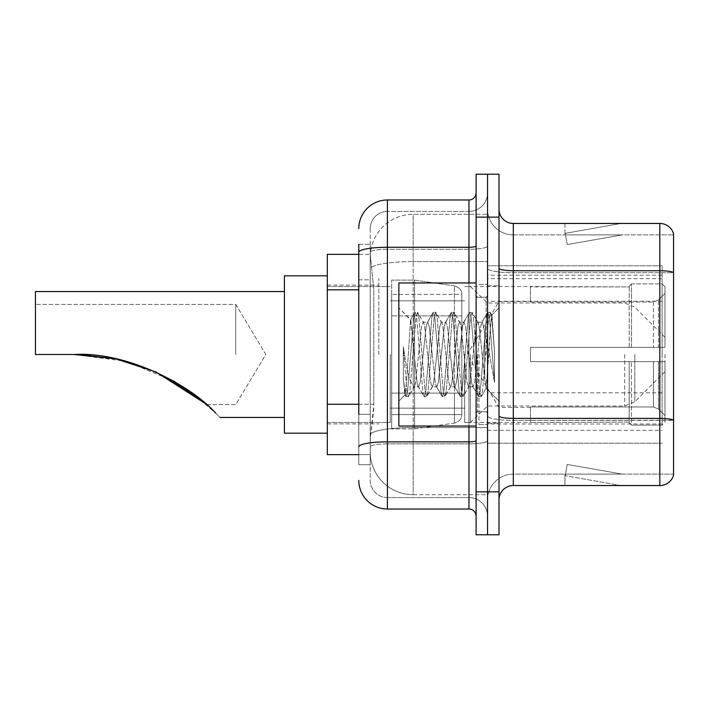 <?xml version="1.0" encoding="UTF-8"?>
<svg xmlns="http://www.w3.org/2000/svg" width="709" height="709" viewBox="0 0 709 709"><rect width="100%" height="100%" fill="white"/><g stroke="black" fill="none" stroke-linecap="round" stroke-linejoin="round"><path stroke-width="0.53" stroke-dasharray="3.54 2.66" d="M662.109 400.284L662.109 265.795L662.109 400.284M487.553 400.284L487.553 265.795L487.553 400.284M487.553 354.5L487.553 278.672L487.553 354.5M378.819 354.5L378.819 278.672L378.819 354.5M662.109 354.5L662.109 278.672L662.109 354.5M358.789 404.272L373.82 404.272L373.546 411.725L370.408 437.48L373.82 404.272L373.82 289.821L373.82 404.272L327.319 404.272L327.319 454.646L370.337 454.646L370.24 451.793A42.921 42.921 0 0 0 413.161 494.714L487.553 494.714L487.553 427.545L487.553 494.714L413.161 494.714L413.161 427.545L413.161 494.714A42.921 42.921 0 0 1 370.24 451.793L370.24 443.054L370.337 454.646L358.789 454.646M370.408 437.48L370.24 443.054L370.408 437.48M327.319 354.5L327.319 433.19L327.319 354.5M487.553 214.286L487.553 427.545L487.553 214.286L413.161 214.286L487.553 214.286M370.302 254.939L373.82 289.821L370.302 254.939A42.921 42.921 0 0 1 413.161 214.286A42.921 42.921 0 0 0 370.302 254.939A42.921 42.921 0 0 1 413.161 214.286L413.161 261.577L487.553 261.577L413.161 261.577L413.161 214.286M358.789 279.807L370.24 279.807L370.24 414.286L370.24 244.339L370.24 279.807L358.789 279.807L358.789 414.286L358.789 254.354L370.337 254.354L327.319 254.354L327.319 404.272M662.109 265.795L487.553 265.795L662.109 265.795M662.109 443.205L487.553 443.205L662.109 443.205M358.789 244.339L370.24 244.339L358.789 244.339L358.789 464.661L370.24 464.661L358.789 464.661L358.789 414.286L370.24 414.286L370.24 464.661L370.24 414.286L358.789 414.286M358.789 480.401A28.617 28.617 0 0 0 387.406 509.018L387.406 497.567A17.167 17.167 0 0 1 370.24 480.401L370.24 252.244L370.24 480.401A17.167 17.167 0 0 0 387.406 497.567L468.959 497.567L468.959 451.793L468.959 509.018A7.152 7.152 0 0 1 476.111 516.17L476.111 192.83L476.111 516.17M487.553 451.793L487.553 246.032L487.553 451.793M476.111 354.5L476.111 426.038L476.111 354.5M476.111 217.149L476.111 174.228L487.553 174.228L487.553 217.149L487.553 174.228L499.003 174.228L499.003 217.149L487.553 217.149L487.553 491.851L487.553 217.149L476.111 217.149L476.111 491.851L487.553 491.851L487.553 534.772L487.553 491.851L499.003 491.851L499.003 217.149M499.003 491.851L499.003 534.772L476.111 534.772L476.111 491.851M487.553 192.83L487.553 246.032L487.553 192.83A18.602 18.602 0 0 1 468.959 211.433A18.602 18.602 0 0 0 487.553 192.83A18.602 18.602 0 0 1 468.959 211.433L468.959 497.567L387.406 497.567L387.406 443.843L468.959 443.843A18.602 3.226 0 0 0 487.553 440.608A18.602 3.226 0 0 1 468.959 443.843L468.959 211.433L387.406 211.433L468.959 211.433M358.789 446.821A28.617 4.972 180 0 1 387.406 441.849L387.406 199.982A28.617 28.617 0 0 0 358.789 228.599A28.617 28.617 0 0 1 387.406 199.982L468.959 199.982A7.152 7.152 0 0 0 476.111 192.83A7.152 7.152 0 0 1 468.959 199.982L468.959 451.793L468.959 443.843L387.406 443.843L387.406 211.433L387.406 249.258L468.959 249.258A18.602 3.226 0 0 0 487.553 246.032A18.602 3.226 0 0 1 468.959 249.258L387.406 249.258L387.406 451.793L387.406 441.849L468.959 441.849A7.152 1.241 0 0 0 476.111 440.608M387.406 509.018L468.959 509.018M370.24 228.599L370.24 252.244L370.24 228.599A17.167 17.167 0 0 1 387.406 211.433A17.167 17.167 0 0 0 370.24 228.599A17.167 17.167 0 0 1 387.406 211.433M487.553 516.17A18.602 18.602 0 0 0 468.959 497.567A18.602 18.602 0 0 1 487.553 516.17A18.602 18.602 0 0 0 468.959 497.567M499.003 354.5L499.003 285.824L499.003 354.5M478.974 354.5L478.974 424.602L478.974 354.5M487.553 428.325L487.553 268.25L487.553 428.325M499.003 415.899L499.003 268.25L499.003 415.899A14.304 2.481 0 0 0 513.307 418.39L659.813 418.39A14.304 2.481 180 0 1 673.55 420.18L513.307 420.375L513.307 474.108A25.754 25.754 0 0 0 487.553 499.863A25.754 25.754 0 0 1 513.307 474.108L673.55 474.108L673.55 233.748A14.304 14.304 0 0 0 659.813 223.45L659.813 485.55A14.304 14.304 0 0 0 673.55 475.252L673.55 428.325L673.55 474.108L513.307 474.108L513.307 223.45A14.304 14.304 0 0 1 499.003 209.137L499.003 268.25L499.003 209.137M487.553 209.137L487.553 268.25L487.553 209.137A25.754 25.754 0 0 0 513.307 234.892A25.754 25.754 0 0 1 487.553 209.137A25.754 25.754 0 0 0 513.307 234.892L513.307 420.375A25.754 4.476 0 0 1 487.553 415.899A25.754 4.476 0 0 0 513.307 420.375L513.307 234.892L673.55 234.892L513.307 234.892M620.198 485.381A11.441 11.441 0 0 0 622.183 485.55L564.958 485.55L622.183 485.55A11.441 11.441 0 0 1 620.198 485.381A11.441 11.441 0 0 0 622.183 485.55A11.441 11.441 0 0 1 620.198 485.381A11.441 11.441 0 0 0 622.183 485.55A11.441 11.441 0 0 1 620.198 485.381L565.25 475.695L620.198 485.381M564.958 474.108L564.958 485.55L564.958 474.108L565.525 474.108L565.25 475.695L565.525 474.108L564.958 474.108L564.958 485.55L564.958 474.108L565.525 474.108L565.25 475.695L565.525 474.108L564.958 474.108L564.958 485.55L564.958 474.108L565.525 474.108L565.25 475.695L565.525 474.108L564.958 474.108M659.813 485.55L513.307 485.55L513.307 420.375L673.55 420.375L673.55 272.726L513.307 272.726A25.754 4.476 0 0 1 487.553 268.25A25.754 4.476 0 0 0 513.307 272.726L673.55 272.726M673.55 233.748A14.304 14.304 0 0 0 659.813 223.45L513.307 223.45M622.183 223.45L564.958 223.45L622.183 223.45A11.441 11.441 0 0 0 620.198 223.619A11.441 11.441 0 0 1 622.183 223.45A11.441 11.441 0 0 0 620.198 223.619A11.441 11.441 0 0 1 622.183 223.45A11.441 11.441 0 0 0 620.198 223.619A11.441 11.441 0 0 1 622.183 223.45M499.003 499.863A14.304 14.304 0 0 1 513.307 485.55M673.55 272.522L673.55 234.892L673.55 272.522A14.304 2.481 180 0 0 659.813 270.741L513.307 270.741A14.304 2.481 0 0 1 499.003 268.25M622.183 474.108L565.525 474.108L622.183 474.108L565.525 474.108L622.183 474.108L565.525 474.108L622.183 474.108L567.235 464.422L565.525 474.108L567.235 464.422L565.525 474.108L567.235 464.422L565.525 474.108L567.235 464.422L622.183 474.108M565.525 234.892L564.958 234.892L565.525 234.892L564.958 234.892L565.525 234.892L564.958 234.892L565.525 234.892L565.25 233.305L620.198 223.619L565.25 233.305L565.525 234.892L565.25 233.305L620.198 223.619L565.25 233.305L565.525 234.892L565.25 233.305L620.198 223.619L565.25 233.305L565.525 234.892L622.183 234.892L565.525 234.892L622.183 234.892L565.525 234.892L622.183 234.892L565.525 234.892L567.235 244.578L565.525 234.892M564.958 223.45L564.958 234.892L564.958 223.45M622.183 234.892L567.235 244.578L622.183 234.892M476.111 426.038L398.848 426.038L398.848 282.962L398.848 401.152L398.848 282.962L476.111 282.962M432.224 354.5L429.193 326.494L427.678 322.161L427.199 322.568L426.171 326.494L420.109 382.506L418.594 386.839L418.115 386.432L417.078 382.506L410.564 319.945L406.487 382.479L405.087 394.913L403.324 378.517L403.324 346.736L404.529 354.5C407.126 371.888 410.006 382.186 413.161 385.404L413.161 354.5L413.161 385.404L414.056 386.839L413.161 385.404C410.006 382.186 407.126 371.888 404.529 354.5L403.324 346.736L406.86 391.031L408.375 396.677L406.86 391.031L403.324 346.736L403.324 378.517L405.734 396.358L403.324 378.517L404.839 394.824L406.106 396.677L404.839 394.833L398.848 401.152L405.087 394.913L406.487 382.479L410.564 319.945L414.818 312.642L413.675 317.969L407.622 391.031L406.106 396.677L408.747 396.358L406.106 396.677L407.622 391.031L413.675 317.969L415.19 312.323L410.564 319.945L398.848 307.848L410.848 319.848L413.161 344.406L413.161 354.5L413.161 344.406L417.078 382.506L418.115 386.432L423.902 396.358L422.759 391.031L416.706 317.969L415.19 312.323L417.459 312.323L415.944 317.969L409.891 391.031L408.747 396.358L414.535 386.432L414.056 386.839L418.594 386.839L423.902 396.358L422.759 391.031L416.706 317.969L415.19 312.323L417.459 312.323L415.944 317.969L409.891 391.031L408.747 396.358L414.056 386.839L418.594 386.839L420.109 382.506L426.171 326.494L427.199 322.568L432.986 312.642L431.843 317.969L425.79 391.031L424.274 396.677L423.902 396.358L426.543 396.677L425.028 391.031L418.975 317.969L417.459 312.323L423.619 322.568L423.14 322.161L421.625 326.494L415.571 382.506L414.535 386.432L415.571 382.506L421.625 326.494L423.14 322.161L427.678 322.161L432.986 312.642L431.843 317.969L425.79 391.031L424.274 396.677L426.543 396.677L425.028 391.031L418.975 317.969L417.831 312.642L423.14 322.161L427.678 322.161L429.193 326.494L435.255 382.506L436.283 386.432L435.255 382.506L432.224 354.5M427.678 354.5L424.656 326.494L423.619 322.568L424.656 326.494L430.709 382.506L432.224 386.839L430.709 382.506L427.678 354.5M450.392 354.5L447.361 326.494L445.855 322.161L445.376 322.568L444.339 326.494L438.277 382.506L436.771 386.839L436.283 386.432L442.07 396.358L440.927 391.031L434.874 317.969L433.359 312.323L432.986 312.642L435.627 312.323L434.121 317.969L428.059 391.031L426.543 396.677L432.703 386.432L432.224 386.839L436.771 386.839L442.07 396.358L440.927 391.031L434.874 317.969L433.359 312.323L435.627 312.323L434.121 317.969L428.059 391.031L426.915 396.358L432.224 386.839L436.771 386.839L438.277 382.506L444.339 326.494L445.376 322.568L451.154 312.642L450.011 317.969L443.958 391.031L442.443 396.677L442.07 396.358L444.711 396.677L443.205 391.031L437.143 317.969L435.627 312.323L441.787 322.568L441.308 322.161L439.793 326.494L433.74 382.506L432.703 386.432L433.74 382.506L439.793 326.494L441.308 322.161L445.855 322.161L451.154 312.642L450.011 317.969L443.958 391.031L442.443 396.677L444.711 396.677L443.205 391.031L437.143 317.969L436 312.642L441.308 322.161L445.855 322.161L447.361 326.494L453.423 382.506L454.46 386.432L453.423 382.506L450.392 354.5M445.855 354.5L442.824 326.494L441.787 322.568L442.824 326.494L448.877 382.506L450.392 386.839L448.877 382.506L445.855 354.5M468.56 354.5L465.538 326.494L464.023 322.161L463.544 322.568L462.507 326.494L456.454 382.506L454.939 386.839L454.46 386.432L460.247 396.358L459.104 391.031L453.042 317.969L451.527 312.323L451.154 312.642L453.804 312.323L452.289 317.969L446.227 391.031L444.711 396.677L450.871 386.432L450.392 386.839L454.939 386.839L460.247 396.358L459.104 391.031L453.042 317.969L451.527 312.323L453.804 312.323L452.289 317.969L446.227 391.031L445.084 396.358L450.392 386.839L454.939 386.839L456.454 382.506L462.507 326.494L463.544 322.568L469.331 312.642L468.188 317.969L462.126 391.031L460.611 396.677L460.247 396.358L462.888 396.677L461.373 391.031L455.311 317.969L453.804 312.323L459.955 322.568L459.476 322.161L457.961 326.494L451.908 382.506L450.871 386.432L451.908 382.506L457.961 326.494L459.476 322.161L464.023 322.161L469.331 312.642L468.188 317.969L462.126 391.031L460.611 396.677L462.888 396.677L461.373 391.031L455.311 317.969L454.168 312.642L459.476 322.161L464.023 322.161L465.538 326.494L471.591 382.506L472.628 386.432L471.591 382.506L468.56 354.5M464.023 354.5L460.992 326.494L459.955 322.568L460.992 326.494L467.054 382.506L468.56 386.839L467.054 382.506L464.023 354.5M484.699 333.717L484.699 378.934L479.16 326.494L477.653 322.161L476.138 326.494L470.076 382.506L468.56 386.839L473.107 386.839L478.415 396.358L477.272 391.031L471.21 317.969L469.704 312.323L469.331 312.642L471.972 312.323L470.457 317.969L464.404 391.031L462.888 396.677L469.039 386.432L468.56 386.839L473.107 386.839L478.415 396.358L477.272 391.031L471.21 317.969L469.704 312.323L471.972 312.323L470.457 317.969L464.404 391.031L463.261 396.358L469.039 386.432L470.076 382.506L476.138 326.494L477.653 322.161L482.191 322.161L480.675 326.494L474.622 382.506L473.107 386.839L474.622 382.506L480.675 326.494L481.712 322.568L487.5 312.642L486.356 317.969L480.303 391.031L478.788 396.677L478.415 396.358L481.056 396.677L479.541 391.031L473.488 317.969L471.972 312.323L478.132 322.568L477.653 322.161L482.191 322.161L487.5 312.642L486.356 317.969L480.303 391.031L478.788 396.677L481.056 396.677L479.541 391.031L473.488 317.969L472.345 312.642L478.132 322.568L479.16 326.494L485.984 388.133L488.864 354.5L490.353 327.221L491.993 315.195L494.527 352.072L494.527 382.443L489.52 354.5L484.699 333.717L483.706 326.494L482.191 322.161L483.706 326.494L484.699 333.717L484.699 378.934L486.277 388.027L490.353 327.221L491.745 315.106L494.527 352.072L491.656 317.969L490.141 312.323L488.625 317.969L482.572 391.031L481.056 396.677L482.572 391.031L488.625 317.969L490.141 312.323L491.656 317.969L494.527 352.072L494.527 382.443L489.387 317.969L487.872 312.323L487.5 312.642L490.141 312.323L487.872 312.323L489.387 317.969L494.527 382.443L489.52 354.5L484.699 333.717M235.751 354.5L235.751 304.427L235.751 354.5M173.554 380.937L125.697 361.262L74.09 354.5L35.45 354.5L35.45 304.427L35.45 354.5L74.09 354.5L35.45 354.5L35.45 291.55L35.45 354.5L74.09 354.5L116.134 358.958M215.731 413.17L205.548 403.669L215.731 413.17C221.412 418.851 221.412 418.851 215.731 413.17C221.412 418.851 221.412 418.851 215.731 413.17C221.412 418.851 221.412 418.851 215.731 413.17L191.395 392.44L155.723 371.888M156.21 372.11L115.487 358.825M327.319 433.19L284.398 433.19L284.398 275.81L284.398 417.45L284.398 275.81L327.319 275.81M530.483 347.348L530.483 354.5L530.483 347.348L653.414 347.348L530.483 347.348L629.202 347.348L629.202 286.197L629.202 347.348L631.489 347.348L631.489 283.901L631.489 347.348L530.483 347.348L530.483 361.652L629.202 361.652L629.202 422.085L629.202 361.652L530.483 361.652L530.483 347.348M530.483 302.052L653.414 302.052L530.483 302.052L530.483 286.542L629.202 286.915L629.202 286.197L629.202 286.915L530.483 286.915L530.483 302.052M464.661 354.5L464.661 422.458L464.661 354.5M629.202 422.085L530.483 422.458L629.202 422.085L631.489 425.099L662.109 425.099L664.962 422.227L664.962 361.652L664.962 422.227L662.109 425.099L662.109 361.652L662.109 425.099L631.489 425.099L631.489 361.652L631.489 425.099L629.202 422.803L629.202 361.652L629.202 422.085M390.269 354.5L390.269 422.458L390.269 354.5M631.489 361.652L662.109 361.652L631.489 361.652M631.489 283.901L629.202 286.197L631.489 283.901L662.109 283.901L662.109 347.348L662.109 283.901L631.489 283.901M631.489 347.348L662.109 347.348L631.489 347.348M664.962 361.652L662.109 361.652L664.962 361.652L664.962 422.227L664.962 415.607L658.475 409.066L653.414 406.948L658.475 409.066L664.962 415.607L664.962 361.652L658.475 361.652L664.962 361.652M662.109 347.348L664.962 347.348L664.962 286.773L664.962 347.348L662.109 347.348M664.962 286.773L662.109 283.901L664.962 286.773L664.962 347.348L664.962 286.773M658.475 299.934L664.962 293.393L658.475 299.934L653.414 302.052L658.475 299.934L658.475 347.348L664.962 347.348L653.414 347.348L658.475 347.348L658.475 299.934M653.414 361.652L530.483 361.652L530.483 354.5L530.483 361.652L653.414 361.652L653.414 406.948L530.483 406.948L653.414 406.948L653.414 361.652M530.483 406.948L530.483 422.085L530.483 406.948M284.398 291.55L35.45 291.55L35.45 354.5L74.09 354.5L35.45 354.5L35.45 304.427L35.45 354.5L74.09 354.5L115.638 358.851L155.431 371.755L116.072 358.949M189.454 391.058L201.578 400.31M461.807 393.123L461.807 294.412L461.807 315.877L391.696 315.868L391.696 428.901L391.696 393.132L461.807 393.132L461.807 294.412L461.807 315.877L391.696 315.868L391.696 294.412L391.696 414.588L391.696 393.132L461.807 393.132L461.807 414.605L391.696 414.588L391.696 393.132L461.807 393.132L461.807 414.605L391.696 414.588L391.696 280.099L391.696 428.901L391.696 393.132L414.588 393.132L414.588 428.901L414.588 280.099L414.588 315.868L391.696 315.868L461.807 315.868L414.588 315.868L414.588 280.099L414.588 428.901L414.588 393.132L461.807 393.132M156.122 372.065L115.523 358.834L156.033 372.021M664.962 354.5L664.962 371.667L664.962 354.5M470.386 354.5L470.386 422.458L470.386 354.5M206.576 404.573L235.751 404.573L265.84 354.5L235.751 304.427L35.45 304.427L235.751 304.427L265.84 354.5L235.751 404.573L206.576 404.573L197.616 397.129M461.807 315.877L461.807 294.395L391.696 294.412L461.807 294.395L461.807 414.605C462.029 418.523 459.583 421.35 454.451 423.096L454.451 393.132L454.451 423.096L414.588 428.901L391.696 428.901L414.588 428.901L454.451 423.096C459.583 421.35 462.029 418.523 461.807 414.605L461.807 294.395C462.029 290.477 459.583 287.65 454.451 285.904L454.451 423.096L454.451 285.904L414.588 280.099L391.696 280.099L414.588 280.099L454.451 285.904C459.583 287.65 462.029 290.477 461.807 294.395L461.807 315.868M662.109 392.83L487.553 392.83M413.161 427.545A42.921 7.453 180 0 0 370.754 433.846A42.921 7.453 180 0 1 413.161 427.545L487.553 427.545L413.161 427.545L413.161 261.577L413.161 427.545M371.356 267.346A42.921 7.453 180 0 1 413.161 261.577A42.921 7.453 180 0 0 371.356 267.346M370.24 451.793A42.921 42.921 0 0 0 413.161 494.714M358.789 289.821L327.319 289.821M662.109 301.263L487.553 301.263M662.109 275.207L487.553 275.207M662.109 424L487.553 424M358.789 252.244A28.617 4.972 180 0 1 387.406 247.273L468.959 247.273A7.152 1.241 -0 0 0 476.111 246.032M468.959 426.038L468.959 282.962M387.406 249.258A17.167 2.978 180 0 0 370.24 252.244A17.167 2.978 180 0 1 387.406 249.258M387.406 443.843A17.167 2.978 180 0 0 370.24 446.821A17.167 2.978 180 0 1 387.406 443.843M387.406 497.567A17.167 17.167 0 0 1 370.24 480.401M487.553 499.863A25.754 25.754 0 0 1 513.307 474.108M486.126 354.5L486.126 297.275L486.126 354.5M477.538 354.5L477.538 411.725L477.538 354.5M653.414 302.052L653.414 347.348L653.414 302.052M658.475 361.652L658.475 409.066L658.475 361.652M454.451 315.868L454.451 285.904L454.451 315.868M634.821 354.5L634.821 401.817L634.821 354.5M624.7 354.5L624.7 406.009L624.7 354.5M662.109 278.672L487.553 278.672M327.319 285.107L378.819 285.107L327.319 285.107M327.319 423.893L378.819 423.893L327.319 423.893M487.553 430.328L662.109 430.328M476.111 297.275L487.553 297.275L476.111 297.275M476.111 411.725L487.553 411.725L476.111 411.725M487.553 285.824L499.003 285.824L487.553 285.824M478.974 424.602L487.553 424.602L478.974 424.602M478.974 284.398L487.553 284.398L478.974 284.398M487.553 423.176L499.003 423.176L487.553 423.176M486.126 297.275L487.553 295.839L486.126 297.275L477.538 297.275L476.111 295.839L477.538 297.275L486.126 297.275M477.538 411.725L486.126 411.725L487.553 413.161L486.126 411.725L477.538 411.725L476.111 413.161L477.538 411.725M491.745 315.106L499.003 307.848L491.745 315.106M485.984 388.133L499.003 401.152L485.984 388.133M486.285 388.027L481.429 396.358L486.285 388.027M492.002 315.195L490.513 312.642L492.002 315.195M220.012 417.45L284.398 417.45M530.483 407.436L499.003 407.436L467.196 354.5L499.003 301.564L530.483 301.564M664.962 371.667L634.821 401.817L624.7 406.009L487.553 406.009L470.386 422.458L464.661 422.458L530.483 422.458M390.269 408.154L464.661 408.154L390.269 408.154M327.319 422.458L390.269 422.458L327.319 422.458M327.319 286.542L390.269 286.542L327.319 286.542M390.269 300.846L464.661 300.846L390.269 300.846M664.962 337.333L634.821 307.183L624.7 302.991L487.553 302.991L470.386 286.542L464.661 286.542L530.483 286.542"/><path stroke-width="1.06" d="M358.789 279.807L358.789 244.339L358.789 254.354L327.319 254.354L327.319 454.646L358.789 454.646M358.789 414.286L358.789 244.339M476.111 491.851L476.111 534.772L487.553 534.772L487.553 491.851L487.553 534.772L499.003 534.772L499.003 491.851L487.553 491.851L487.553 217.149L487.553 491.851L476.111 491.851L476.111 217.149L487.553 217.149L487.553 174.228L487.553 217.149L499.003 217.149L499.003 491.851M499.003 217.149L499.003 174.228L476.111 174.228L476.111 217.149M358.789 228.599A28.617 28.617 0 0 1 387.406 199.982L387.406 509.018L468.959 509.018L468.959 426.038M387.406 199.982L468.959 199.982A7.152 7.152 0 0 0 476.111 192.83M476.111 516.17A7.152 7.152 0 0 0 468.959 509.018M387.406 509.018A28.617 28.617 0 0 1 358.789 480.401M499.003 499.863A14.304 14.304 0 0 1 513.307 485.55L659.813 485.55L659.813 223.45L513.307 223.45A14.304 14.304 0 0 1 499.003 209.137A14.304 14.304 0 0 0 513.307 223.45L513.307 485.55M673.55 233.748A14.304 14.304 0 0 0 659.813 223.45A14.304 14.304 0 0 1 673.55 233.748L673.55 475.252A14.304 14.304 0 0 1 659.813 485.55M673.55 272.726L673.55 420.18A14.304 2.481 180 0 0 659.813 418.39L513.307 418.39A14.304 2.481 -0 0 1 499.003 415.899M156.122 372.065L205.548 403.669L156.21 372.11M115.487 358.825L80.294 354.597M116.134 358.958L155.723 371.888M206.576 404.573L189.737 391.262L155.431 371.755L189.454 391.058M201.578 400.31L173.554 380.937M284.398 291.55L35.45 291.55L35.45 354.5L74.09 354.5L115.532 358.834L74.09 354.5C128.24 351.247 192.414 386.556 215.731 413.17C221.412 418.851 221.412 418.851 215.731 413.17M327.319 275.81L284.398 275.81L284.398 433.19L327.319 433.19M78.912 354.553L116.072 358.949M197.616 397.129L156.033 372.021M476.111 282.962L398.848 282.962L398.848 426.038L476.111 426.038M358.789 289.821L327.319 289.821M358.789 404.272L327.319 404.272M476.111 440.608A7.152 1.241 0 0 1 468.959 441.849L387.406 441.849A28.617 4.972 180 0 0 358.789 446.821M358.789 252.244A28.617 4.972 180 0 1 387.406 247.273L468.959 247.273L468.959 199.982M468.959 282.962L468.959 247.273A7.152 1.241 0 0 0 476.111 246.032M673.55 272.522A14.304 2.481 180 0 0 659.813 270.741L513.307 270.741A14.304 2.481 -0 0 1 499.003 268.25M220.012 417.45L284.398 417.45"/></g></svg>
